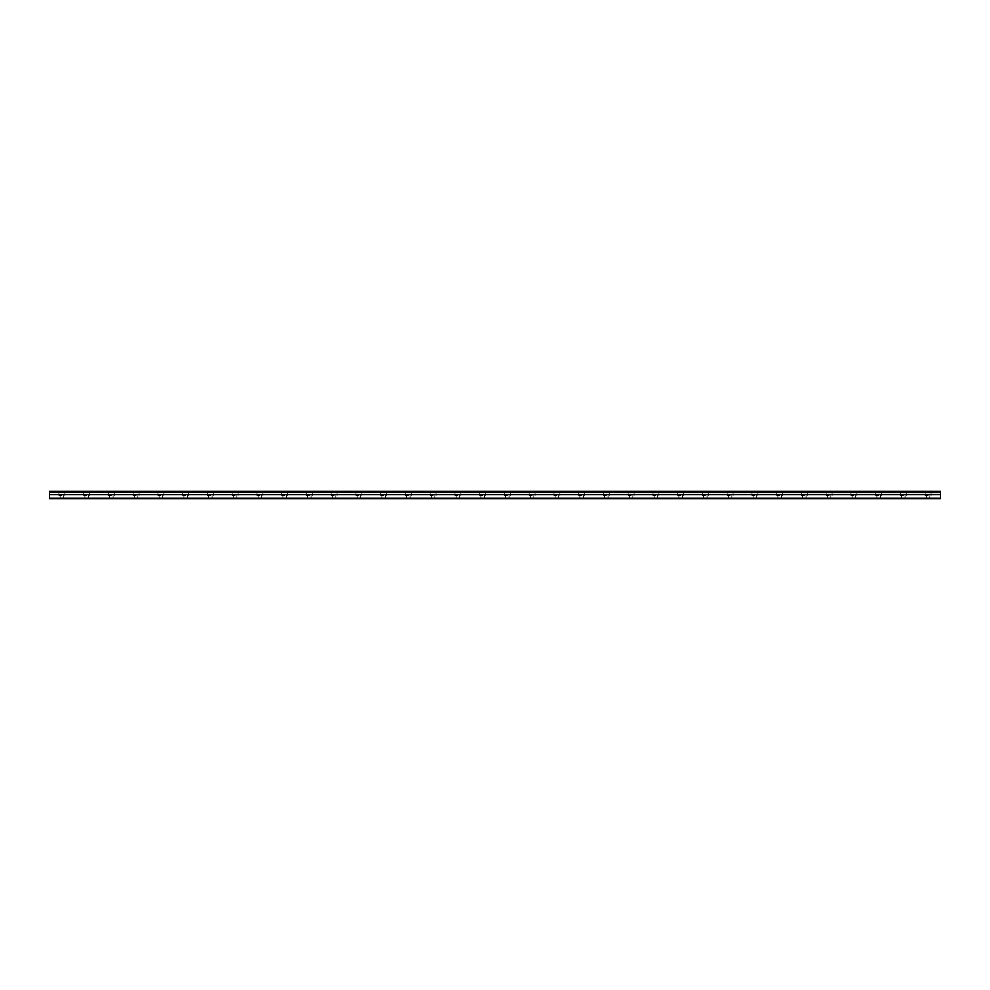 <?xml version="1.0" encoding="UTF-8"?>
<svg xmlns="http://www.w3.org/2000/svg" width="990" height="990" viewBox="0 0 990 990"><rect width="100%" height="100%" fill="white"/><g stroke="black" fill="none" stroke-linecap="round" stroke-linejoin="round"><path stroke-width="0.74" stroke-dasharray="4.95 3.71" d="M61.875 495.743L58.905 495.743L61.875 495.743M61.875 498.713L60.143 498.713L61.875 498.713M928.125 495.743L925.155 495.743L928.125 495.743M928.125 498.713L926.393 498.713L928.125 498.713M903.375 495.743L900.405 495.743L903.375 495.743M903.375 498.713L901.643 498.713L903.375 498.713M878.625 495.743L875.655 495.743L878.625 495.743M878.625 498.713L876.893 498.713L878.625 498.713M853.875 495.743L850.905 495.743L853.875 495.743M853.875 498.713L852.143 498.713L853.875 498.713M829.125 495.743L826.155 495.743L829.125 495.743M829.125 498.713L827.393 498.713L829.125 498.713M804.375 495.743L801.405 495.743L804.375 495.743M804.375 498.713L802.643 498.713L804.375 498.713M779.625 495.743L776.655 495.743L779.625 495.743M779.625 498.713L777.893 498.713L779.625 498.713M754.875 495.743L751.905 495.743L754.875 495.743M754.875 498.713L753.143 498.713L754.875 498.713M730.125 495.743L727.155 495.743L730.125 495.743M730.125 498.713L728.393 498.713L730.125 498.713M705.375 495.743L702.405 495.743L705.375 495.743M705.375 498.713L703.643 498.713L705.375 498.713M680.625 495.743L677.655 495.743L680.625 495.743M680.625 498.713L678.893 498.713L680.625 498.713M655.875 495.743L652.905 495.743L655.875 495.743M655.875 498.713L654.143 498.713L655.875 498.713M631.125 495.743L628.155 495.743L631.125 495.743M631.125 498.713L629.393 498.713L631.125 498.713M606.375 495.743L603.405 495.743L606.375 495.743M606.375 498.713L604.643 498.713L606.375 498.713M581.625 495.743L578.655 495.743L581.625 495.743M581.625 498.713L579.893 498.713L581.625 498.713M556.875 495.743L553.905 495.743L556.875 495.743M556.875 498.713L555.143 498.713L556.875 498.713M532.125 495.743L529.155 495.743L532.125 495.743M532.125 498.713L530.393 498.713L532.125 498.713M507.375 495.743L504.405 495.743L507.375 495.743M507.375 498.713L505.643 498.713L507.375 498.713M482.625 495.743L479.655 495.743L482.625 495.743M482.625 498.713L480.893 498.713L482.625 498.713M457.875 495.743L454.905 495.743L457.875 495.743M457.875 498.713L456.143 498.713L457.875 498.713M433.125 495.743L430.155 495.743L433.125 495.743M433.125 498.713L431.393 498.713L433.125 498.713M408.375 495.743L405.405 495.743L408.375 495.743M408.375 498.713L406.643 498.713L408.375 498.713M383.625 495.743L380.655 495.743L383.625 495.743M383.625 498.713L381.893 498.713L383.625 498.713M358.875 495.743L355.905 495.743L358.875 495.743M358.875 498.713L357.143 498.713L358.875 498.713M334.125 495.743L331.155 495.743L334.125 495.743M334.125 498.713L332.393 498.713L334.125 498.713M309.375 495.743L306.405 495.743L309.375 495.743M309.375 498.713L307.642 498.713L309.375 498.713M284.625 495.743L281.655 495.743L284.625 495.743M284.625 498.713L282.892 498.713L284.625 498.713M259.875 495.743L256.905 495.743L259.875 495.743M259.875 498.713L258.142 498.713L259.875 498.713M235.125 495.743L232.155 495.743L235.125 495.743M235.125 498.713L233.393 498.713L235.125 498.713M210.375 495.743L207.405 495.743L210.375 495.743M210.375 498.713L208.643 498.713L210.375 498.713M185.625 495.743L182.655 495.743L185.625 495.743M185.625 498.713L183.893 498.713L185.625 498.713M160.875 495.743L157.905 495.743L160.875 495.743M160.875 498.713L159.143 498.713L160.875 498.713M136.125 495.743L133.155 495.743L136.125 495.743M136.125 498.713L134.392 498.713L136.125 498.713M111.375 495.743L108.405 495.743L111.375 495.743M111.375 498.713L109.642 498.713L111.375 498.713M86.625 495.743L83.655 495.743L86.625 495.743M86.625 498.713L84.892 498.713L86.625 498.713M61.875 491.288L58.905 491.288L61.875 491.288M928.125 491.288L925.155 491.288L928.125 491.288M903.375 491.288L900.405 491.288L903.375 491.288M878.625 491.288L875.655 491.288L878.625 491.288M853.875 491.288L850.905 491.288L853.875 491.288M829.125 491.288L826.155 491.288L829.125 491.288M804.375 491.288L801.405 491.288L804.375 491.288M779.625 491.288L776.655 491.288L779.625 491.288M754.875 491.288L751.905 491.288L754.875 491.288M730.125 491.288L727.155 491.288L730.125 491.288M705.375 491.288L702.405 491.288L705.375 491.288M680.625 491.288L677.655 491.288L680.625 491.288M655.875 491.288L652.905 491.288L655.875 491.288M631.125 491.288L628.155 491.288L631.125 491.288M606.375 491.288L603.405 491.288L606.375 491.288M581.625 491.288L578.655 491.288L581.625 491.288M556.875 491.288L553.905 491.288L556.875 491.288M532.125 491.288L529.155 491.288L532.125 491.288M507.375 491.288L504.405 491.288L507.375 491.288M482.625 491.288L479.655 491.288L482.625 491.288M457.875 491.288L454.905 491.288L457.875 491.288M433.125 491.288L430.155 491.288L433.125 491.288M408.375 491.288L405.405 491.288L408.375 491.288M383.625 491.288L380.655 491.288L383.625 491.288M358.875 491.288L355.905 491.288L358.875 491.288M334.125 491.288L331.155 491.288L334.125 491.288M309.375 491.288L306.405 491.288L309.375 491.288M284.625 491.288L281.655 491.288L284.625 491.288M259.875 491.288L256.905 491.288L259.875 491.288M235.125 491.288L232.155 491.288L235.125 491.288M210.375 491.288L207.405 491.288L210.375 491.288M185.625 491.288L182.655 491.288L185.625 491.288M160.875 491.288L157.905 491.288L160.875 491.288M136.125 491.288L133.155 491.288L136.125 491.288M111.375 491.288L108.405 491.288L111.375 491.288M86.625 491.288L83.655 491.288L86.625 491.288M49.5 498.218L940.5 498.218L49.5 498.713L49.5 492.265L940.5 492.265L49.5 492.389M940.5 492.265L940.5 491.288L49.5 491.288L49.5 492.265M940.5 498.218L940.5 494.666L49.5 494.666M49.5 494.542L940.5 494.666M940.5 494.542L940.5 492.389M49.5 491.585L940.5 491.585M60.143 498.713L60.143 495.743M926.393 498.713L926.393 495.743M901.643 498.713L901.643 495.743M876.893 498.713L876.893 495.743M852.143 498.713L852.143 495.743M827.393 498.713L827.393 495.743M802.643 498.713L802.643 495.743M777.893 498.713L777.893 495.743M753.143 498.713L753.143 495.743M728.393 498.713L728.393 495.743M703.643 498.713L703.643 495.743M678.893 498.713L678.893 495.743M654.143 498.713L654.143 495.743M629.393 498.713L629.393 495.743M604.643 498.713L604.643 495.743M579.893 498.713L579.893 495.743M555.143 498.713L555.143 495.743M530.393 498.713L530.393 495.743M505.643 498.713L505.643 495.743M480.893 498.713L480.893 495.743M456.143 498.713L456.143 495.743M431.393 498.713L431.393 495.743M406.643 498.713L406.643 495.743M381.893 498.713L381.893 495.743M357.143 498.713L357.143 495.743M332.393 498.713L332.393 495.743M307.642 498.713L307.642 495.743M282.892 498.713L282.892 495.743M258.142 498.713L258.142 495.743M233.393 498.713L233.393 495.743M208.643 498.713L208.643 495.743M183.893 498.713L183.893 495.743M159.143 498.713L159.143 495.743M134.392 498.713L134.392 495.743M109.642 498.713L109.642 495.743M84.892 498.713L84.892 495.743M58.905 495.743L58.905 491.288M925.155 495.743L925.155 491.288M900.405 495.743L900.405 491.288M875.655 495.743L875.655 491.288M850.905 495.743L850.905 491.288M826.155 495.743L826.155 491.288M801.405 495.743L801.405 491.288M776.655 495.743L776.655 491.288M751.905 495.743L751.905 491.288M727.155 495.743L727.155 491.288M702.405 495.743L702.405 491.288M677.655 495.743L677.655 491.288M652.905 495.743L652.905 491.288M628.155 495.743L628.155 491.288M603.405 495.743L603.405 491.288M578.655 495.743L578.655 491.288M553.905 495.743L553.905 491.288M529.155 495.743L529.155 491.288M504.405 495.743L504.405 491.288M479.655 495.743L479.655 491.288M454.905 495.743L454.905 491.288M430.155 495.743L430.155 491.288M405.405 495.743L405.405 491.288M380.655 495.743L380.655 491.288M355.905 495.743L355.905 491.288M331.155 495.743L331.155 491.288M306.405 495.743L306.405 491.288M281.655 495.743L281.655 491.288M256.905 495.743L256.905 491.288M232.155 495.743L232.155 491.288M207.405 495.743L207.405 491.288M182.655 495.743L182.655 491.288M157.905 495.743L157.905 491.288M133.155 495.743L133.155 491.288M108.405 495.743L108.405 491.288M83.655 495.743L83.655 491.288M63.608 498.713L63.608 495.743M929.857 498.713L929.857 495.743M905.107 498.713L905.107 495.743M880.357 498.713L880.357 495.743M855.607 498.713L855.607 495.743M830.857 498.713L830.857 495.743M806.107 498.713L806.107 495.743M781.357 498.713L781.357 495.743M756.607 498.713L756.607 495.743M731.857 498.713L731.857 495.743M707.107 498.713L707.107 495.743M682.357 498.713L682.357 495.743M657.607 498.713L657.607 495.743M632.857 498.713L632.857 495.743M608.107 498.713L608.107 495.743M583.357 498.713L583.357 495.743M558.607 498.713L558.607 495.743M533.857 498.713L533.857 495.743M509.108 498.713L509.108 495.743M484.358 498.713L484.358 495.743M459.608 498.713L459.608 495.743M434.857 498.713L434.857 495.743M410.107 498.713L410.107 495.743M385.357 498.713L385.357 495.743M360.607 498.713L360.607 495.743M335.857 498.713L335.857 495.743M311.108 498.713L311.108 495.743M286.358 498.713L286.358 495.743M261.608 498.713L261.608 495.743M236.858 498.713L236.858 495.743M212.108 498.713L212.108 495.743M187.358 498.713L187.358 495.743M162.608 498.713L162.608 495.743M137.858 498.713L137.858 495.743M113.108 498.713L113.108 495.743M88.358 498.713L88.358 495.743M64.845 495.743L64.845 491.288M931.095 495.743L931.095 491.288M906.345 495.743L906.345 491.288M881.595 495.743L881.595 491.288M856.845 495.743L856.845 491.288M832.095 495.743L832.095 491.288M807.345 495.743L807.345 491.288M782.595 495.743L782.595 491.288M757.845 495.743L757.845 491.288M733.095 495.743L733.095 491.288M708.345 495.743L708.345 491.288M683.595 495.743L683.595 491.288M658.845 495.743L658.845 491.288M634.095 495.743L634.095 491.288M609.345 495.743L609.345 491.288M584.595 495.743L584.595 491.288M559.845 495.743L559.845 491.288M535.095 495.743L535.095 491.288M510.345 495.743L510.345 491.288M485.595 495.743L485.595 491.288M460.845 495.743L460.845 491.288M436.095 495.743L436.095 491.288M411.345 495.743L411.345 491.288M386.595 495.743L386.595 491.288M361.845 495.743L361.845 491.288M337.095 495.743L337.095 491.288M312.345 495.743L312.345 491.288M287.595 495.743L287.595 491.288M262.845 495.743L262.845 491.288M238.095 495.743L238.095 491.288M213.345 495.743L213.345 491.288M188.595 495.743L188.595 491.288M163.845 495.743L163.845 491.288M139.095 495.743L139.095 491.288M114.345 495.743L114.345 491.288M89.595 495.743L89.595 491.288"/><path stroke-width="1.49" d="M49.5 492.265L49.5 491.288L940.5 491.288L940.5 492.265L49.5 492.265L940.5 492.389L940.5 494.542L49.5 494.542L49.5 498.713L940.5 498.713L940.5 494.542M49.5 492.389L49.5 494.542M49.5 498.218L940.5 498.218M940.5 491.585L49.5 491.585M49.5 494.666L940.5 494.666"/></g></svg>
